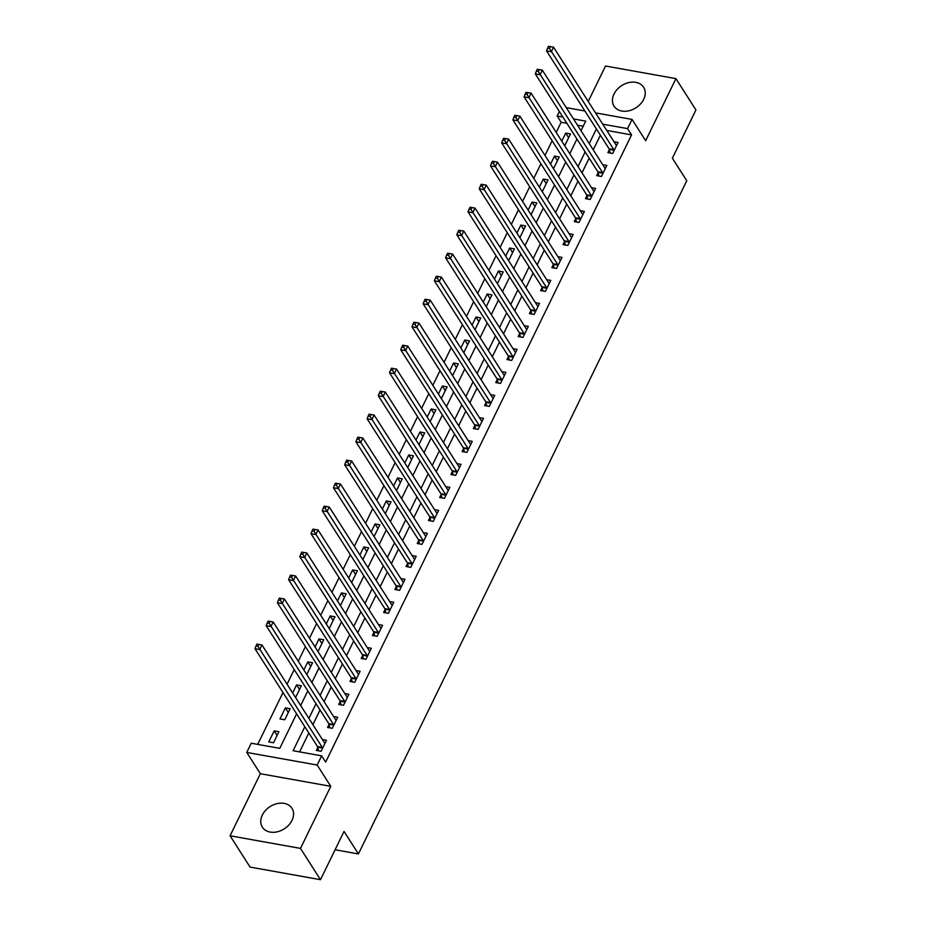 <?xml version="1.0" encoding="UTF-8"?>
<svg xmlns="http://www.w3.org/2000/svg" width="926" height="926" viewBox="0 0 926 926"><rect width="100%" height="100%" fill="white"/><g stroke="black" fill="none" stroke-linecap="round" stroke-linejoin="round"><path stroke-width="1.39" d="M613.996 94.035A17.559 13.196 -32.6 0 0 614.042 106.143A17.559 13.196 -32.6 0 0 628.893 110.796A17.559 13.196 -32.6 0 0 643.686 99.348A17.559 13.196 -32.6 0 0 643.628 87.241A17.559 13.196 -32.6 0 0 628.777 82.599A17.559 13.196 -32.6 0 0 613.996 94.035M262.324 815.065A17.559 13.196 -32.6 0 0 262.371 827.173A17.559 13.196 -32.6 0 0 277.221 831.826A17.559 13.196 -32.6 0 0 292.014 820.378A17.559 13.196 -32.6 0 0 291.956 808.271A17.559 13.196 -32.6 0 0 277.106 803.629A17.559 13.196 -32.6 0 0 262.324 815.065M566.874 123.297L561.156 122.267L557.151 116.005L559.35 111.514M335.085 849.767L358.431 853.946L686.779 180.744L672.38 158.207L695.924 109.928L675.934 78.629L605.511 66.012L588.23 101.466M584.156 109.8L583.693 110.761M358.431 853.946L344.032 831.421L320.489 879.7L250.066 867.083L230.076 835.784L300.487 848.401L330.767 786.324L317.167 765.038L246.756 752.433L251.235 743.231L279.779 748.347L296.598 713.865M330.767 786.324L260.345 773.708L230.076 835.784M260.345 773.708L246.756 752.433M561.156 122.267L556.202 132.43M552.127 140.764L544.986 155.418M540.923 163.752L533.77 178.405M529.707 186.751L522.553 201.405M518.491 209.739L511.337 224.393M507.274 232.727L500.133 247.381M496.058 255.726L488.916 270.38M484.854 278.714L477.7 293.368M473.637 301.702L466.484 316.356M462.421 324.702L455.268 339.356M451.205 347.69L444.063 362.344M439.989 370.689L432.847 385.343M428.773 393.677L421.631 408.331M417.568 416.665L410.415 431.319M406.352 439.665L399.199 454.319M395.136 462.653L387.994 477.307M383.92 485.641L376.778 500.295M372.703 508.64L365.562 523.294M361.499 531.628L354.345 546.282M350.283 554.616L343.129 569.27M339.066 577.616L331.925 592.27M327.85 600.604L320.709 615.258M316.634 623.592L309.492 638.245M305.43 646.591L298.276 661.245M294.213 669.579L287.06 684.233M282.997 692.567L257.717 744.388M320.489 879.7L300.487 848.401M583.218 126.225L577.477 125.195M273.517 742.768L278.9 731.725L274.142 730.88L268.76 741.911L273.517 742.768M284.733 719.78L290.116 708.737L285.358 707.881L279.976 718.923L284.733 719.78M294.966 696.607L295.95 696.78L301.332 685.749L296.575 684.893L292.639 692.961M306.182 673.619L307.166 673.792L312.548 662.75L307.791 661.905L303.855 669.973M317.398 650.619L318.37 650.793L323.753 639.762L318.995 638.905L315.071 646.973M328.614 627.631L329.587 627.805L334.969 616.774L330.212 615.917L326.276 623.985M339.819 604.643L340.803 604.817L346.185 593.774L341.428 592.929L337.492 600.986M351.035 581.644L352.019 581.817L357.401 570.786L352.644 569.93L348.708 577.998M362.251 558.656L363.235 558.829L368.617 547.798L363.86 546.942L359.925 555.01M373.467 535.668L374.44 535.841L379.822 524.799L375.065 523.954L371.141 532.01M384.684 512.668L385.656 512.842L391.038 501.811L386.281 500.954L382.345 509.022M395.9 489.68L396.872 489.854L402.254 478.823L397.497 477.966L393.562 486.034M407.104 466.681L408.088 466.866L413.471 455.824L408.713 454.979L404.778 463.035M418.32 443.693L419.304 443.867L424.687 432.836L419.929 431.979L415.994 440.047M429.537 420.705L430.509 420.879L435.903 409.836L431.134 408.991L427.21 417.059M440.753 397.705L441.725 397.891L447.108 386.848L442.35 385.992L438.415 394.059M451.969 374.717L452.941 374.891L458.324 363.86L453.566 363.004L449.631 371.071M463.174 351.73L464.157 351.903L469.54 340.861L464.783 340.016L460.847 348.083M474.39 328.73L475.374 328.904L480.756 317.873L475.999 317.016L472.063 325.084M485.606 305.742L486.59 305.916L491.972 294.885L487.215 294.028L483.279 302.096M496.822 282.754L497.794 282.928L503.177 271.885L498.42 271.04L494.484 279.108M508.038 259.755L509.011 259.928L514.393 248.897L509.636 248.041L505.7 256.108M519.243 236.767L520.227 236.94L525.609 225.909L520.852 225.053L516.916 233.12M530.459 213.779L531.443 213.952L536.825 202.91L532.068 202.065L528.133 210.121M541.675 190.779L542.659 190.953L548.042 179.922L543.284 179.065L539.349 187.133M552.891 167.791L553.864 167.965L559.246 156.934L554.489 156.077L550.565 164.145M564.108 144.803L565.08 144.977L570.462 133.934L565.705 133.089L561.769 141.146M304.816 726.725L293.102 750.731L321.658 755.847L325.651 762.11L631.567 134.883L606.738 130.427M600.384 135.184L593.23 149.838M589.168 158.184L582.014 172.838M577.951 181.172L570.798 195.826M566.735 204.16L559.593 218.814M555.519 227.159L548.377 241.813M544.314 250.147L537.161 264.801M533.098 273.135L525.945 287.789M521.882 296.135L514.729 310.789M510.666 319.123L503.524 333.777M499.45 342.122L492.308 356.776M488.233 365.11L481.092 379.764M477.029 388.098L469.876 402.752M465.813 411.098L458.659 425.752M454.597 434.086L447.455 448.74M443.38 457.074L436.239 471.728M432.164 480.073L425.022 494.727M420.96 503.061L413.806 517.715M409.743 526.049L402.59 540.703M398.527 549.049L391.385 563.702M387.311 572.036L380.169 586.69M376.095 595.024L368.953 609.678M364.89 618.024L357.737 632.678M353.674 641.012L346.521 655.666M342.458 664.011L335.305 678.654M331.242 686.999L324.1 701.653M320.026 709.987L312.884 724.641M308.821 732.987L299.596 751.889M317.803 747.444L316.345 750.43L321.102 751.287L326.484 740.256L322.387 739.515M329.019 724.456L327.549 727.442L332.318 728.299L337.701 717.256L333.603 716.527M340.224 701.457L338.766 704.455L343.523 705.299L348.905 694.268L344.819 693.539M351.44 678.469L349.982 681.455L354.739 682.312L360.121 671.281L356.024 670.54M362.656 655.481L361.198 658.467L365.955 659.324L371.338 648.281L367.24 647.552M373.873 632.481L372.414 635.479L377.171 636.324L382.554 625.293L378.456 624.564M385.089 609.493L383.63 612.48L388.388 613.336L393.77 602.305L389.672 601.564M396.293 586.494L394.835 589.492L399.592 590.348L404.975 579.306L400.889 578.576M407.509 563.506L406.051 566.504L410.808 567.349L416.191 556.318L412.093 555.577M418.726 540.518L417.267 543.504L422.024 544.361L427.407 533.318L423.309 532.589M429.942 517.518L428.483 520.516L433.241 521.373L438.623 510.33L434.525 509.601M441.158 494.53L439.7 497.528L444.457 498.373L449.839 487.342L445.742 486.601M452.363 471.542L450.904 474.529L455.661 475.385L461.044 464.343L456.958 463.613M463.579 448.543L462.12 451.541L466.878 452.386L472.26 441.355L468.162 440.626M474.795 425.555L473.336 428.553L478.094 429.398L483.476 418.367L479.379 417.626M486.011 402.567L484.553 405.553L489.31 406.41L494.692 395.367L490.595 394.638M497.227 379.567L495.769 382.565L500.526 383.41L505.909 372.379L501.811 371.65M508.432 356.579L506.973 359.566L511.731 360.422L517.113 349.391L513.027 348.651M519.648 333.591L518.19 336.578L522.947 337.434L528.329 326.392L524.243 325.663M530.864 310.592L529.406 313.59L534.163 314.435L539.545 303.404L535.448 302.675M542.08 287.604L540.622 290.59L545.379 291.447L550.762 280.416L546.664 279.675M553.297 264.616L551.838 267.602L556.595 268.459L561.978 257.416L557.88 256.687M564.513 241.617L563.043 244.614L567.812 245.459L573.194 234.428L569.096 233.688M575.717 218.629L574.259 221.615L579.016 222.471L584.399 211.429L580.313 210.7M586.934 195.629L585.475 198.627L590.232 199.484L595.615 188.441L591.517 187.712M598.15 172.641L596.691 175.639L601.449 176.484L606.831 165.453L602.733 164.712M609.366 149.653L607.907 152.64L612.665 153.496L618.047 142.454L613.95 141.724M595.522 112.879L632.053 119.419L645.653 140.706L675.934 78.629M632.053 119.419L627.573 128.621L602.733 124.177M631.567 134.883L627.573 128.621M321.658 755.847L317.167 765.038M566.272 107.636L584.908 110.981M581.019 130.728L585.707 121.121L573.483 118.933M562.869 117.035L557.151 116.005M300.672 705.531L307.814 690.877M311.877 682.531L319.03 667.877M323.093 659.543L330.246 644.89M334.309 636.556L341.462 621.902M345.525 613.556L352.667 598.902M356.741 590.568L363.883 575.914M367.946 567.58L375.099 552.926M379.162 544.581L386.316 529.927M390.378 521.593L397.532 506.939M401.595 498.593L408.736 483.939M412.811 475.605L419.953 460.951M424.027 452.617L431.169 437.963M435.232 429.618L442.385 414.964M446.448 406.63L453.601 391.976M457.664 383.642L464.806 368.988M468.88 360.642L476.022 345.988M480.096 337.654L487.238 323M491.301 314.666L498.454 300.012M502.517 291.667L509.67 277.013M513.733 268.679L520.875 254.025M524.949 245.691L532.091 231.037M536.166 222.691L543.307 208.037M547.37 199.703L554.524 185.05M558.586 176.704L565.74 162.05M569.803 153.716L576.956 139.062M596.379 128.934L589.237 143.588M585.163 151.922L578.021 166.576M573.946 174.91L566.805 189.564M562.742 197.909L555.588 212.563M551.526 220.897L544.372 235.551M540.309 243.885L533.168 258.539M529.093 266.885L521.951 281.539M517.877 289.873L510.735 304.527M506.672 312.861L499.519 327.515M495.456 335.86L488.303 350.514M484.24 358.848L477.087 373.502M473.024 381.836L465.882 396.49M461.808 404.836L454.666 419.49M450.603 427.824L443.45 442.478M439.387 450.823L432.234 465.477M428.171 473.811L421.017 488.465M416.955 496.799L409.813 511.453M405.738 519.799L398.597 534.452M394.522 542.786L387.381 557.44M383.318 565.774L376.164 580.428M372.102 588.774L364.948 603.428M360.885 611.762L353.744 626.416M349.669 634.75L342.527 649.404M338.453 657.749L331.311 672.403M327.248 680.737L320.095 695.391M316.032 703.725L308.879 718.379M277.082 735.476L274.142 730.88M568.645 137.673L565.705 133.089M557.429 160.673L554.489 156.077M546.213 183.661L543.284 179.065M534.996 206.648L532.068 202.065M523.78 229.648L520.852 225.053M512.576 252.636L509.636 248.041M501.36 275.624L498.42 271.04M490.143 298.623L487.215 294.028M478.927 321.611L475.999 317.016M467.711 344.599L464.783 340.016M456.506 367.599L453.566 363.004M445.29 390.587L442.35 385.992M434.074 413.586L431.134 408.991M422.858 436.574L419.929 431.979M411.642 459.562L408.713 454.979M400.437 482.562L397.497 477.966M389.221 505.55L386.281 500.954M378.005 528.538L375.065 523.954M366.789 551.537L363.86 546.942M355.572 574.525L352.644 569.93M344.356 597.513L341.428 592.929M333.152 620.513L330.212 615.917M321.935 643.501L318.995 638.905M310.719 666.488L307.791 661.905M299.503 689.488L296.575 684.893M288.287 712.476L285.358 707.881M256.919 644.102L256.016 645.943L257.926 646.279L258.817 644.438L256.919 644.102L261.965 644.947L324.517 742.849A2.246 1.157 100.2 0 0 324.876 743.184L325.026 743.242M258.817 644.438L261.965 644.947L259.72 649.543L254.963 648.686L317.514 746.587A2.246 1.157 100.2 0 1 317.745 747.189L318.544 750.836M322.561 748.301L322.503 748.046A2.246 1.157 100.2 0 0 322.271 747.444L257.926 646.279M256.016 645.943L254.963 648.686M268.135 621.115L267.232 622.943L269.142 623.291L270.033 621.45L268.135 621.115L273.17 621.948L335.721 719.849A2.246 1.157 100.2 0 0 336.092 720.185L336.231 720.254M270.033 621.45L273.17 621.948L270.936 626.555L266.179 625.698L328.73 723.6A2.246 1.157 100.2 0 1 328.962 724.201L329.76 727.836M333.777 725.301L333.719 725.046A2.246 1.157 100.2 0 0 333.487 724.456L269.142 623.291M267.232 622.943L266.179 625.698M279.351 598.115L278.448 599.955L280.346 600.303L281.249 598.462L279.351 598.115L284.386 598.96L346.937 696.861A2.246 1.157 100.2 0 0 347.308 697.197L347.447 697.255M281.249 598.462L284.386 598.96L282.141 603.555L277.383 602.71L339.935 700.612A2.246 1.157 100.2 0 1 340.178 701.202L340.976 704.848M344.981 702.313L344.935 702.058A2.246 1.157 100.2 0 0 344.692 701.457L280.346 600.303M278.448 599.955L277.383 602.71M290.556 575.127L289.664 576.967L291.563 577.303L292.466 575.463L290.556 575.127L295.602 575.972L358.154 673.873A2.246 1.157 100.2 0 0 358.512 674.197L358.663 674.267M292.466 575.463L295.602 575.972L293.357 580.567L288.599 579.711L351.151 677.612A2.246 1.157 100.2 0 1 351.382 678.214L352.193 681.86M356.197 679.325L356.14 679.071A2.246 1.157 100.2 0 0 355.908 678.469L291.563 577.303M289.664 576.967L288.599 579.711M301.772 552.127L300.881 553.968L302.779 554.315L303.682 552.475L301.772 552.127L306.819 552.972L369.37 650.874A2.246 1.157 100.2 0 0 369.729 651.21L369.879 651.279M303.682 552.475L306.819 552.972L304.573 557.579L299.816 556.723L362.367 654.624A2.246 1.157 100.2 0 1 362.598 655.226L363.397 658.861M367.414 656.326L367.356 656.071A2.246 1.157 100.2 0 0 367.124 655.481L302.779 554.315M300.881 553.968L299.816 556.723M312.988 529.14L312.085 530.98L313.995 531.316L314.886 529.487L312.988 529.14L318.035 529.985L380.586 627.886A2.246 1.157 100.2 0 0 380.945 628.222L381.095 628.279M314.886 529.487L318.035 529.985L315.789 534.58L311.032 533.735L373.583 631.636A2.246 1.157 100.2 0 1 373.815 632.226L374.613 635.873M378.63 633.338L378.572 633.083A2.246 1.157 100.2 0 0 378.34 632.481L313.995 531.316M312.085 530.98L311.032 533.735M324.204 506.152L323.301 507.992L325.211 508.328L326.102 506.487L324.204 506.152L329.239 506.997L391.791 604.898A2.246 1.157 100.2 0 0 392.161 605.222L392.311 605.291M326.102 506.487L329.239 506.997L327.005 511.592L322.248 510.735L384.799 608.637A2.246 1.157 100.2 0 1 385.031 609.239L385.829 612.873M389.846 610.338L389.788 610.095A2.246 1.157 100.2 0 0 389.557 609.493L325.211 508.328M323.301 507.992L322.248 510.735M335.42 483.152L334.517 484.993L336.416 485.34L337.319 483.499L335.42 483.152L340.455 483.997L403.007 581.898A2.246 1.157 100.2 0 0 403.377 582.234L403.516 582.304M337.319 483.499L340.455 483.997L338.21 488.604L333.453 487.747L396.004 585.649A2.246 1.157 100.2 0 1 396.247 586.251L397.046 589.885M401.051 587.35L401.004 587.096A2.246 1.157 100.2 0 0 400.761 586.494L336.416 485.34M334.517 484.993L333.453 487.747M346.625 460.164L345.734 462.005L347.632 462.34L348.535 460.5L346.625 460.164L351.672 461.009L414.223 558.91A2.246 1.157 100.2 0 0 414.582 559.246L414.732 559.304M348.535 460.5L351.672 461.009L349.426 465.604L344.669 464.759L407.22 562.649A2.246 1.157 100.2 0 1 407.452 563.251L408.262 566.897M412.267 564.362L412.209 564.108A2.246 1.157 100.2 0 0 411.977 563.506L347.632 462.34M345.734 462.005L344.669 464.759M357.841 437.176L356.95 439.017L358.848 439.352L359.751 437.512L357.841 437.176L362.888 438.021L425.439 535.911A2.246 1.157 100.2 0 0 425.798 536.247L425.948 536.316M359.751 437.512L362.888 438.021L360.642 442.616L355.885 441.76L418.436 539.661A2.246 1.157 100.2 0 1 418.668 540.263L419.466 543.898M423.483 541.363L423.425 541.12A2.246 1.157 100.2 0 0 423.194 540.518L358.848 439.352M356.95 439.017L355.885 441.76M369.057 414.177L368.154 416.017L370.064 416.364L370.956 414.524L369.057 414.177L374.104 415.022L436.655 512.923A2.246 1.157 100.2 0 0 437.014 513.259L437.165 513.328M370.956 414.524L374.104 415.022L371.858 419.628L367.101 418.772L429.652 516.673A2.246 1.157 100.2 0 1 429.884 517.275L430.683 520.91M434.699 518.375L434.641 518.12A2.246 1.157 100.2 0 0 434.41 517.518L370.064 416.364M368.154 416.017L367.101 418.772M380.273 391.189L379.371 393.029L381.28 393.365L382.172 391.524L380.273 391.189L385.309 392.034L447.86 489.935A2.246 1.157 100.2 0 0 448.23 490.271L448.381 490.329M382.172 391.524L385.309 392.034L383.075 396.629L378.317 395.784L440.869 493.674A2.246 1.157 100.2 0 1 441.1 494.276L441.899 497.922M445.915 495.387L445.857 495.132A2.246 1.157 100.2 0 0 445.626 494.53L381.28 393.365M379.371 393.029L378.317 395.784M391.49 368.201L390.587 370.041L392.497 370.377L393.388 368.536L391.49 368.201L396.525 369.046L459.076 466.935A2.246 1.157 100.2 0 0 459.446 467.271L459.585 467.341M393.388 368.536L396.525 369.046L394.291 373.641L389.522 372.784L452.073 470.686A2.246 1.157 100.2 0 1 452.316 471.288L453.115 474.922M457.12 472.387L457.074 472.144A2.246 1.157 100.2 0 0 456.842 471.542L392.497 370.377M390.587 370.041L389.522 372.784M402.694 345.201L401.803 347.042L403.701 347.389L404.604 345.548L402.694 345.201L407.741 346.046L470.292 443.948A2.246 1.157 100.2 0 0 470.651 444.283L470.802 444.353M404.604 345.548L407.741 346.046L405.495 350.653L400.738 349.796L463.289 447.698A2.246 1.157 100.2 0 1 463.521 448.3L464.331 451.934M468.336 449.399L468.29 449.145A2.246 1.157 100.2 0 0 468.047 448.543L403.701 347.389M401.803 347.042L400.738 349.796M413.91 322.213L413.019 324.054L414.917 324.389L415.82 322.549L413.91 322.213L418.957 323.058L481.508 420.96A2.246 1.157 100.2 0 0 481.867 421.295L482.018 421.353M415.82 322.549L418.957 323.058L416.712 327.654L411.954 326.809L474.506 424.698A2.246 1.157 100.2 0 1 474.737 425.3L475.547 428.946M479.552 426.411L479.494 426.157A2.246 1.157 100.2 0 0 479.263 425.555L414.917 324.389M413.019 324.054L411.954 326.809M425.127 299.225L424.235 301.054L426.134 301.401L427.025 299.561L425.127 299.225L430.173 300.07L492.725 397.96A2.246 1.157 100.2 0 0 493.083 398.296L493.234 398.365M427.025 299.561L430.173 300.07L427.928 304.666L423.17 303.809L485.722 401.71A2.246 1.157 100.2 0 1 485.953 402.312L486.752 405.947M490.768 403.412L490.711 403.157A2.246 1.157 100.2 0 0 490.479 402.567L426.134 301.401M424.235 301.054L423.17 303.809M436.343 276.226L435.44 278.066L437.35 278.413L438.241 276.573L436.343 276.226L441.389 277.071L503.941 374.972A2.246 1.157 100.2 0 0 504.3 375.308L504.45 375.366M438.241 276.573L441.389 277.071L439.144 281.666L434.387 280.821L496.938 378.722A2.246 1.157 100.2 0 1 497.169 379.313L497.968 382.959M501.985 380.424L501.927 380.169A2.246 1.157 100.2 0 0 501.695 379.567L437.35 278.413M435.44 278.066L434.387 280.821M447.559 253.238L446.656 255.078L448.566 255.414L449.457 253.574L447.559 253.238L452.594 254.083L515.145 351.984A2.246 1.157 100.2 0 0 515.516 352.32L515.655 352.378M449.457 253.574L452.594 254.083L450.36 258.678L445.603 257.822L508.142 355.723A2.246 1.157 100.2 0 1 508.386 356.325L509.184 359.971M513.201 357.436L513.143 357.181A2.246 1.157 100.2 0 0 512.911 356.579L448.566 255.414M446.656 255.078L445.603 257.822M458.764 230.25L457.872 232.079L459.771 232.426L460.673 230.586L458.764 230.25L463.81 231.083L526.362 328.985A2.246 1.157 100.2 0 0 526.732 329.32L526.871 329.39M460.673 230.586L463.81 231.083L461.565 235.69L456.807 234.834L519.359 332.735A2.246 1.157 100.2 0 1 519.59 333.337L520.4 336.971M524.405 334.436L524.359 334.182A2.246 1.157 100.2 0 0 524.116 333.591L459.771 232.426M457.872 232.079L456.807 234.834M469.98 207.25L469.088 209.091L470.987 209.438L471.89 207.598L469.98 207.25L475.026 208.095L537.578 305.997A2.246 1.157 100.2 0 0 537.937 306.332L538.087 306.39M471.89 207.598L475.026 208.095L472.781 212.691L468.024 211.846L530.575 309.747A2.246 1.157 100.2 0 1 530.806 310.337L531.617 313.983M535.622 311.449L535.564 311.194A2.246 1.157 100.2 0 0 535.332 310.592L470.987 209.438M469.088 209.091L468.024 211.846M481.196 184.262L480.305 186.103L482.203 186.439L483.106 184.598L481.196 184.262L486.243 185.107L548.794 283.009A2.246 1.157 100.2 0 0 549.153 283.333L549.303 283.402M483.106 184.598L486.243 185.107L483.997 189.703L479.24 188.846L541.791 286.747A2.246 1.157 100.2 0 1 542.023 287.349L542.821 290.995M546.838 288.461L546.78 288.206A2.246 1.157 100.2 0 0 546.548 287.604L482.203 186.439M480.305 186.103L479.24 188.846M492.412 161.263L491.509 163.103L493.419 163.451L494.31 161.61L492.412 161.263L497.459 162.108L560.01 260.009A2.246 1.157 100.2 0 0 560.369 260.345L560.519 260.414M494.31 161.61L497.459 162.108L495.213 166.715L490.456 165.858L553.007 263.76A2.246 1.157 100.2 0 1 553.239 264.361L554.037 267.996M558.054 265.461L557.996 265.206A2.246 1.157 100.2 0 0 557.765 264.604L493.419 163.451M491.509 163.103L490.456 165.858M503.628 138.275L502.725 140.115L504.635 140.451L505.527 138.622L503.628 138.275L508.663 139.12L571.215 237.021A2.246 1.157 100.2 0 0 571.585 237.357L571.724 237.415M505.527 138.622L508.663 139.12L506.429 143.715L501.672 142.87L564.223 240.772A2.246 1.157 100.2 0 1 564.455 241.362L565.254 245.008M569.27 242.473L569.212 242.218A2.246 1.157 100.2 0 0 568.981 241.617L504.635 140.451M502.725 140.115L501.672 142.87M514.844 115.287L513.942 117.127L515.84 117.463L516.743 115.623L514.844 115.287L519.88 116.132L582.431 214.033A2.246 1.157 100.2 0 0 582.801 214.357L582.94 214.427M516.743 115.623L519.88 116.132L517.634 120.727L512.877 119.871L575.428 217.772A2.246 1.157 100.2 0 1 575.671 218.374L576.47 222.008M580.475 219.474L580.428 219.231A2.246 1.157 100.2 0 0 580.185 218.629L515.84 117.463M513.942 117.127L512.877 119.871M526.049 92.287L525.158 94.128L527.056 94.475L527.959 92.635L526.049 92.287L531.096 93.132L593.647 191.034A2.246 1.157 100.2 0 0 594.006 191.369L594.156 191.439M527.959 92.635L531.096 93.132L528.85 97.739L524.093 96.883L586.644 194.784A2.246 1.157 100.2 0 1 586.876 195.386L587.686 199.021M591.691 196.486L591.633 196.231A2.246 1.157 100.2 0 0 591.401 195.629L527.056 94.475M525.158 94.128L524.093 96.883M537.265 69.3L536.374 71.14L538.272 71.476L539.175 69.635L537.265 69.3L542.312 70.144L604.863 168.046A2.246 1.157 100.2 0 0 605.222 168.382L605.372 168.439M539.175 69.635L542.312 70.144L540.066 74.74L535.309 73.895L597.86 171.785A2.246 1.157 100.2 0 1 598.092 172.386L598.89 176.033M602.907 173.498L602.849 173.243A2.246 1.157 100.2 0 0 602.618 172.641L538.272 71.476M536.374 71.14L535.309 73.895M548.481 46.312L547.579 48.152L549.488 48.488L550.38 46.647L548.481 46.312L553.528 47.157L616.079 145.046A2.246 1.157 100.2 0 0 616.438 145.382L616.589 145.451M550.38 46.647L553.528 47.157L551.283 51.752L546.525 50.895L609.077 148.797A2.246 1.157 100.2 0 1 609.308 149.399L610.107 153.033M614.123 150.498L614.065 150.255A2.246 1.157 100.2 0 0 613.834 149.653L549.488 48.488M547.579 48.152L546.525 50.895M322.503 748.046L317.745 747.189M322.271 747.444L317.514 746.587M333.719 725.046L328.962 724.201M333.487 724.456L328.73 723.6M344.935 702.058L340.178 701.202M344.692 701.457L339.935 700.612M356.14 679.071L351.382 678.214M355.908 678.469L351.151 677.612M367.356 656.071L362.598 655.226M367.124 655.481L362.367 654.624M378.572 633.083L373.815 632.226M378.34 632.481L373.583 631.636M389.788 610.095L385.031 609.239M389.557 609.493L384.799 608.637M401.004 587.096L396.247 586.251M400.761 586.494L396.004 585.649M412.209 564.108L407.452 563.251M411.977 563.506L407.22 562.649M423.425 541.12L418.668 540.263M423.194 540.518L418.436 539.661M434.641 518.12L429.884 517.275M434.41 517.518L429.652 516.673M445.857 495.132L441.1 494.276M445.626 494.53L440.869 493.674M457.074 472.144L452.316 471.288M456.842 471.542L452.073 470.686M468.29 449.145L463.521 448.3M468.047 448.543L463.289 447.698M479.494 426.157L474.737 425.3M479.263 425.555L474.506 424.698M490.711 403.157L485.953 402.312M490.479 402.567L485.722 401.71M501.927 380.169L497.169 379.313M501.695 379.567L496.938 378.722M513.143 357.181L508.386 356.325M512.911 356.579L508.142 355.723M524.359 334.182L519.59 333.337M524.116 333.591L519.359 332.735M535.564 311.194L530.806 310.337M535.332 310.592L530.575 309.747M546.78 288.206L542.023 287.349M546.548 287.604L541.791 286.747M557.996 265.206L553.239 264.361M557.765 264.604L553.007 263.76M569.212 242.218L564.455 241.362M568.981 241.617L564.223 240.772M580.428 219.231L575.671 218.374M580.185 218.629L575.428 217.772M591.633 196.231L586.876 195.386M591.401 195.629L586.644 194.784M602.849 173.243L598.092 172.386M602.618 172.641L597.86 171.785M614.065 150.255L609.308 149.399M613.834 149.653L609.077 148.797"/></g></svg>
